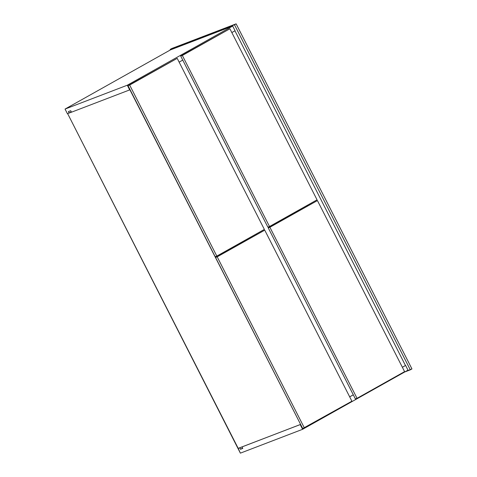 <?xml version="1.0" encoding="UTF-8"?>
<svg xmlns="http://www.w3.org/2000/svg" width="477" height="477" viewBox="0 0 477 477"><rect width="100%" height="100%" fill="white"/><g stroke="black" fill="none" stroke-linecap="round" stroke-linejoin="round"><path stroke-width="0.72" d="M219.026 254.861L219.289 255.374L219.026 254.861M130.06 89.688L129.678 89.903L127.293 85.216L65.051 109.066L170.438 49.9L232.681 26.056L127.293 85.216L232.681 26.056L235.066 30.737L231.828 32.555L235.066 30.737L232.681 26.056L170.438 49.9L65.051 109.066L67.436 113.747L71.311 111.88L67.436 113.747L65.051 109.066L127.293 85.216L129.678 89.903L130.06 89.688M71.455 112.173L69.356 112.977L71.455 112.173M300.611 424.405L129.887 89.783L300.611 424.405L242.018 446.919L300.611 424.405M238.19 448.35L300.432 424.506L238.19 448.35L67.656 113.663L240.372 453.15L302.615 429.3L300.23 424.619L302.615 429.3L408.002 370.14L302.615 429.3L240.372 453.15L238.19 448.35M182.757 60.102L179.131 62.135L182.757 60.102M71.472 112.202L129.678 89.903L71.472 112.202L70.721 110.724L68.396 111.612L69.147 113.091L68.396 111.612L70.721 110.724L71.472 112.202M405.474 365.507L402.373 367.272L405.611 365.454L408.002 370.14L405.611 365.454L402.367 367.254L405.474 365.507L234.94 30.808L405.474 365.507M353.302 394.825L349.683 396.858L353.302 394.825M239.901 447.694L237.987 448.469L239.692 447.814L240.45 449.292L242.775 448.398L242.018 446.919L242.775 448.398L240.45 449.292L239.901 447.694M242.608 448.076L240.45 449.292L242.608 448.076M177.205 58.355L128.021 85.675L177.205 58.355L264.365 229.413L216.82 256.101L129.661 85.049L177.205 58.355L264.365 229.413L216.82 256.101L129.661 85.049L128.021 85.675L215.175 256.733L216.82 256.101L215.175 256.733L128.021 85.675L177.205 58.355M306.92 205.521L307.176 206.034L306.92 205.521M269.922 226.951L269.66 226.438L269.922 226.951M256.28 233.951L256.543 234.457L256.28 233.951M264.741 230.152L215.55 257.473L264.741 230.152L351.901 401.205L304.35 427.899L217.196 256.841L264.741 230.152L351.901 401.205L302.71 428.531L304.35 427.899L217.196 256.841L215.55 257.473L302.71 428.531L215.55 257.473L264.741 230.152M229.902 28.775L180.711 56.095L229.902 28.775L317.056 199.827L269.511 226.521L182.351 55.463L229.902 28.775L317.056 199.827L269.511 226.521L182.351 55.463L180.711 56.095L267.871 227.153L269.511 226.521L267.871 227.153L180.711 56.095L229.902 28.775M317.432 200.567L268.247 227.893L317.432 200.567L404.591 371.625L357.046 398.319L269.887 227.261L317.432 200.567L404.591 371.625L357.046 398.319L269.887 227.261L268.247 227.893L355.401 398.945L357.046 398.319L355.401 398.945L268.247 227.893L317.432 200.567M269.535 226.509L269.797 227.022L269.535 226.509M353.29 394.807L349.671 396.834L353.29 394.807M404.693 371.994L411.949 368.918L410.303 369.848L234.481 24.774L170.188 49.405L170.438 49.9L170.188 49.405L171.833 48.481L236.127 23.85L234.481 24.774L410.303 369.848L404.693 371.994M171.833 48.481L236.127 23.85L411.949 368.918L236.127 23.85L171.833 48.481"/></g></svg>
